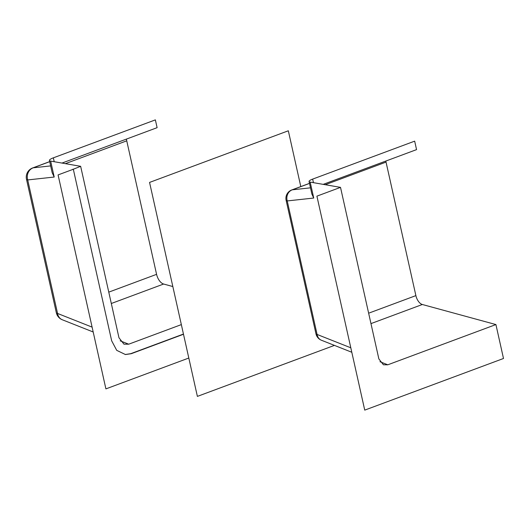 <?xml version="1.0" encoding="UTF-8"?>
<svg xmlns="http://www.w3.org/2000/svg" width="530" height="530" viewBox="0 0 530 530"><rect width="100%" height="100%" fill="white"/><g stroke="black" fill="none" stroke-linecap="round" stroke-linejoin="round"><path stroke-width="0.79" d="M300.801 186.593L288.327 130.784L149.559 182.419L197.385 396.394L334.443 345.388M125.193 354.51L130.744 353.676L183.453 334.059M181.34 324.612L128.71 344.195L123.947 344.169L118.972 337.762L80.646 166.307L72.888 169.408M111.313 303.498L163.624 284.034A9.798 5.3 -110.4 0 1 156.582 274.341L126.743 140.828A9.798 5.3 -110.4 0 1 126.451 139.085M80.646 166.307L50.648 161.1A9.798 2.027 167.4 0 1 49.442 160.444A9.798 2.027 167.4 0 1 53.344 157.841L155.369 119.879L157.112 127.67L61.99 163.068M188.812 358.035L105.907 388.887L58.081 174.92L73.319 169.249L111.664 340.803L116.726 350.356L125.431 354.537L131.215 353.715L183.499 334.258M49.442 160.444L52.185 172.734L54.212 177.04L27.706 179.935L57.551 313.449L92.101 327.129M163.624 284.034L172.833 286.544M73.319 169.249L72.848 169.209M385.847 161.054A8.977 4.863 -110.4 0 0 386.039 162.101L415.884 295.614A8.977 4.863 -110.4 0 0 422.337 304.498L495.921 324.565L387.788 364.806L379.95 361.705M495.921 324.565L503.5 358.485L364.739 410.121L316.907 196.153L332.144 190.482L340.512 187.368L378.857 358.909L383.422 364.779L387.788 364.806M340.512 187.368L310.176 182.101A8.977 1.855 167.4 0 1 309.07 181.498A8.977 1.855 167.4 0 1 312.647 179.114L414.665 141.146L416.56 149.619L323.207 184.36M309.07 181.498L311.885 194.093L313.733 198.041L287.233 200.936L317.079 334.45L350.807 347.799M156.582 274.341L108.769 292.136M65.389 163.657L126.743 140.828M54.212 161.723L53.344 157.841M49.714 161.67L33.211 167.811L50.661 165.91M50.648 161.1L54.212 177.04M32.641 167.957A9.798 5.3 -110.4 0 1 33.211 167.811A9.798 8.765 83.8 0 0 27.706 179.935A9.798 2.027 -12.6 0 1 26.5 179.279A9.798 9.798 0 0 1 32.641 167.957L49.701 161.61M62.302 319.762A9.798 8.261 -68.4 0 1 57.551 313.449A9.798 2.027 -12.6 0 1 56.346 312.793A9.798 9.798 0 0 0 62.302 319.762L93.187 331.992M128.71 344.195L120.164 340.817M130.744 353.676L131.215 353.715M415.884 295.614L368.642 313.197M370.967 323.611L422.337 304.498M309.493 183.413L292.275 189.819A8.977 4.863 -110.4 0 0 291.758 189.959L309.48 183.36M325.254 184.718L386.039 162.101M310.176 182.101L313.733 198.041M313.442 182.671L312.647 179.114M321.425 340.24A8.977 7.572 -68.4 0 1 317.079 334.45A8.977 1.855 -12.6 0 1 315.973 333.847A8.977 8.977 0 0 0 321.425 340.24L351.801 352.264M291.758 189.959A8.977 8.977 0 0 0 286.127 200.333A8.977 1.855 -12.6 0 0 287.233 200.936A8.977 8.036 83.8 0 1 292.275 189.819L310.481 187.832M56.346 312.793L26.5 179.279M315.973 333.847L286.127 200.333"/></g></svg>
